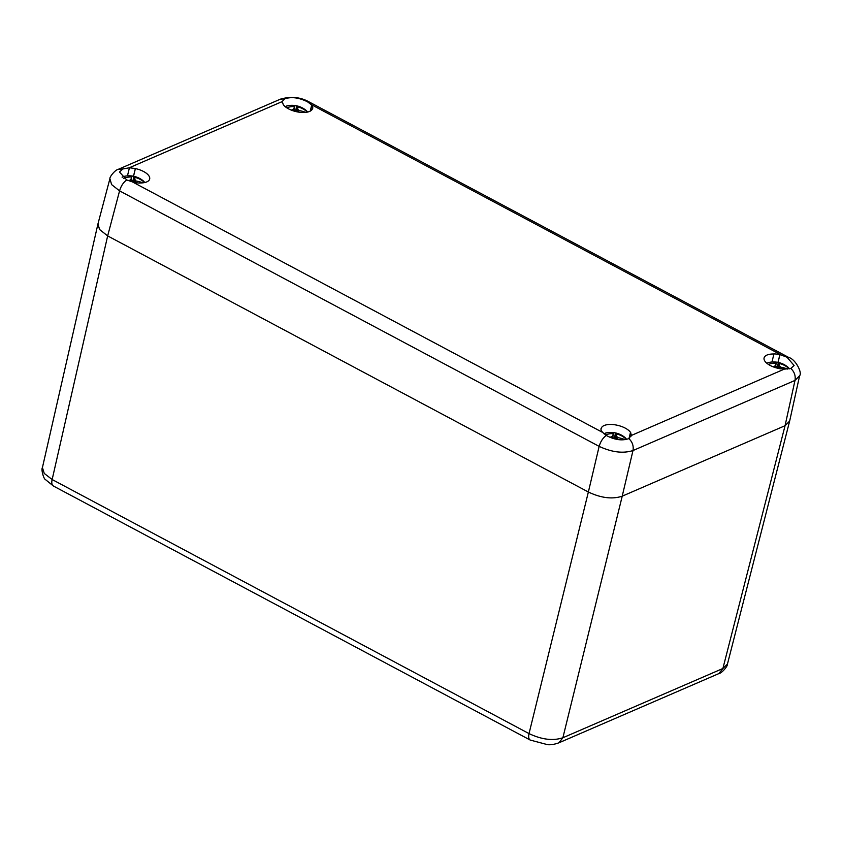 <?xml version="1.0" encoding="UTF-8"?>
<svg xmlns="http://www.w3.org/2000/svg" width="842" height="842" viewBox="0 0 842 842"><rect width="100%" height="100%" fill="white"/><g stroke="black" fill="none" stroke-linecap="round" stroke-linejoin="round"><path stroke-width="1.26" d="M626.553 439.377A12.662 5.578 13.6 0 0 624.269 436.945L624.269 436.945A22.292 22.292 0 0 0 606.956 432.756L603.903 433.693M626.437 439.408A19.766 18.924 -122.4 0 0 616.386 433.977A22.218 12.567 88.2 0 0 616.302 433.914A22.292 5.578 -80.2 0 0 615.428 432.988A8.083 3.557 13.6 0 0 614.007 432.756A8.083 3.557 13.6 0 0 612.629 432.641A22.292 4.547 94.3 0 1 613.386 433.556L612.744 437.103M609.324 437.061A19.766 8.315 -179.2 0 1 614.46 437.219A22.208 12.377 -100 0 1 614.544 437.324A22.292 4.547 94.3 0 1 614.807 438.924L616.302 433.914M617.681 439.513A22.292 5.578 -80.2 0 0 617.46 437.682A22.218 2.831 110.6 0 1 617.512 437.598A19.766 8.315 0.8 0 1 624.985 439.671M616.386 433.977L616.67 436.335L617.817 437.651M611.134 437.051L612.576 436.051L613.344 433.598A19.766 18.924 57.6 0 0 605.524 434.967M615.428 432.988L614.618 437.714M603.988 433.767A12.662 5.578 -166.4 0 1 606.956 432.756M617.46 437.682L616.944 439.387M612.576 436.051L612.376 437.082M616.67 436.335L615.891 439.177M144.74 182.535A12.662 5.578 13.6 0 0 142.593 180.325L142.593 180.325A22.292 22.292 0 0 0 125.279 176.136L122.079 177.136M144.55 182.577A19.766 18.924 -122.4 0 0 134.709 177.357A22.218 12.567 88.2 0 0 134.625 177.294A22.292 5.578 -80.2 0 0 133.752 176.367A8.083 3.557 13.6 0 0 132.331 176.136A8.083 3.557 13.6 0 0 130.952 176.02A22.292 4.547 94.3 0 1 131.71 176.936L131.068 180.483M127.816 180.43A19.766 8.315 -179.2 0 1 132.783 180.598A22.208 12.377 -100 0 1 132.868 180.704A22.292 4.547 94.3 0 1 133.089 182.051M135.983 182.703A22.292 5.578 -80.2 0 0 135.783 181.062A22.218 2.831 110.6 0 1 135.836 180.977A19.766 8.315 0.8 0 1 142.814 182.84M134.709 177.357L134.994 179.714L136.141 181.03M129.458 180.43L130.899 179.43L131.668 176.978A19.766 18.924 57.6 0 0 123.785 178.378M133.752 176.367L132.941 181.093M134.625 177.294L133.194 182.072M122.185 177.22A12.662 5.578 -166.4 0 1 125.279 176.136M135.783 181.062L135.309 182.598M130.899 179.43L130.699 180.462M134.994 179.714L134.257 182.398M307.572 112.07A12.662 5.578 13.6 0 0 305.425 109.849L305.425 109.849A22.292 22.292 0 0 0 288.101 105.66L285.101 106.576M307.372 112.112A19.766 18.924 -122.4 0 0 297.542 106.881A22.218 12.567 88.2 0 0 297.447 106.829A22.292 5.578 -80.2 0 0 296.584 105.903A8.083 3.557 13.6 0 0 295.163 105.66A8.083 3.557 13.6 0 0 293.784 105.555A22.292 4.547 94.3 0 1 294.542 106.471L293.9 110.018M290.9 109.955A19.766 8.315 -179.2 0 1 295.616 110.134A22.208 12.377 -100 0 1 295.7 110.228A22.292 4.547 94.3 0 1 295.921 111.576M298.805 112.144A22.292 5.578 -80.2 0 0 298.615 110.586A22.218 2.831 110.6 0 1 298.668 110.502A19.766 8.315 0.8 0 1 305.646 112.375M297.542 106.881L297.826 109.239L298.973 110.555M292.29 109.965L293.732 108.955L294.5 106.513A19.766 18.924 57.6 0 0 286.796 107.839M296.584 105.903L295.774 110.618M297.447 106.829L296.026 111.607M285.185 106.65A12.662 5.578 -166.4 0 1 288.101 105.66M298.615 110.586L298.173 112.039M293.732 108.955L293.532 109.997M297.826 109.239L297.11 111.839M789.343 368.849A12.662 5.578 13.6 0 0 787.102 366.481L787.102 366.481A22.292 22.292 0 0 0 769.777 362.292L766.778 363.207M789.196 368.87A19.766 18.924 -122.4 0 0 779.218 363.502A22.218 12.567 88.2 0 0 779.134 363.449A22.292 5.578 -80.2 0 0 778.261 362.523A8.083 3.557 13.6 0 0 776.84 362.292A8.083 3.557 13.6 0 0 775.461 362.176A22.292 4.547 94.3 0 1 776.219 363.091L775.577 366.638M772.577 366.586A19.766 8.315 -179.2 0 1 777.292 366.754A22.208 12.377 -100 0 1 777.376 366.859A22.292 4.547 94.3 0 1 777.598 368.196M780.492 368.859A22.292 5.578 -80.2 0 0 780.292 367.217A22.218 2.831 110.6 0 1 780.345 367.133A19.766 8.315 0.8 0 1 787.481 369.07M779.218 363.502L779.503 365.86L780.65 367.175M773.966 366.586L775.408 365.586L776.177 363.134A19.766 18.924 57.6 0 0 768.472 364.46M778.261 362.523L777.45 367.238M779.134 363.449L777.703 368.228M766.862 363.27A12.662 5.578 -166.4 0 1 769.777 362.292M780.292 367.217L779.818 368.754M775.408 365.586L775.208 366.617M779.503 365.86L778.766 368.554M42.426 467.584L97.946 223.93L99.588 229.54L107.66 235.907L588.369 492.012C601.093 498.054 612.376 499.443 622.227 496.17L785.06 425.705L789.617 421.21L727.456 664.043L722.889 668.506L562.877 737.76C553.005 741.013 541.722 739.623 529.029 733.592L52.151 479.53L44.247 473.425L42.426 467.584C40.932 469.478 43.763 478.961 45.247 479.414L53.393 486.013C51.815 485.003 51.394 482.834 52.151 479.53L107.66 235.907L588.369 492.012L529.029 733.592C528.292 737.024 528.702 739.181 530.271 740.076L547.521 744.654C550.552 745.033 554.341 744.423 558.877 742.823L562.877 737.76L622.227 496.17C612.376 499.443 601.093 498.064 588.369 492.012L599.146 446.376C600.557 441.534 602.925 437.893 606.261 435.451L602.704 432.462A15.482 6.82 -166.4 0 1 602.083 431.683L601.883 431.662A15.693 6.915 -166.4 0 1 600.977 428.725L601.177 428.746A15.482 6.82 -166.4 0 1 601.251 428.378A15.482 6.82 -166.4 0 1 614.439 424.736A15.482 6.82 -166.4 0 1 630.5 432.356L631.405 435.293A15.482 6.82 -166.4 0 1 631.384 435.451L631.342 435.661M62.034 490.623L53.393 486.013M531.344 740.623L521.63 735.476M312.382 108.934L312.561 108.197A15.482 6.82 -166.4 0 1 312.498 108.565A15.482 6.82 -166.4 0 1 309.624 111.418A15.482 6.82 -166.4 0 1 295.31 111.428A15.482 6.82 -166.4 0 1 283.238 104.597L282.333 101.661A15.482 6.82 -166.4 0 1 282.354 101.503L129.342 167.737L135.394 168.579A15.482 6.82 -166.4 0 1 149.665 179.041A15.482 6.82 -166.4 0 1 146.792 181.893A15.482 6.82 -166.4 0 1 139.825 182.956L139.856 183.051A15.693 6.915 -166.4 0 1 133.878 182.314L133.846 182.219A15.482 6.82 -166.4 0 1 132.289 181.84L126.7 179.956L119.501 172.042L122.806 168.979L129.079 167.832A15.482 6.82 -166.4 0 1 129.405 167.842L129.079 167.832M631.226 436.04L631.405 435.293M771.977 362.018L773.914 353.998A15.482 6.82 -166.4 0 0 764.083 357.913A15.482 6.82 -166.4 0 0 778.355 368.375L784.66 369.112A15.482 6.82 -166.4 0 1 784.334 369.112L631.626 435.335L628.416 438.756C621.838 440.924 614.449 439.819 606.261 435.451M133.541 176.241L135.394 168.579M778.05 362.397L779.903 354.735A15.482 6.82 -166.4 0 1 781.46 355.103L786.986 357.24L794.101 365.47L790.817 368.449L784.66 369.112M773.914 353.998L773.882 353.893A15.693 6.915 -166.4 0 1 779.871 354.629L779.903 354.735M282.396 101.293L284.807 98.861C291.311 96.598 298.847 97.556 307.414 101.745L311.045 104.482A15.482 6.82 -166.4 0 1 311.656 105.271L311.856 105.292A15.693 6.915 -166.4 0 1 312.761 108.229L312.561 108.197M133.489 176.231L135.362 168.484M127.468 175.862L129.405 167.842M126.7 179.956C123.364 182.388 120.985 186.029 119.575 190.871L111.618 184.608L109.902 178.693C109.428 177.041 115.122 169.758 118.438 169.253L122.806 168.979M600.988 429.536L601.177 428.746M629.027 438.45L630.5 432.356M629.269 438.303L630.7 432.378M789.659 421.042L785.06 425.705L622.217 496.17L632.995 450.544C623.143 453.68 611.86 452.291 599.146 446.376L119.575 190.871L107.66 235.907L99.514 229.456L97.988 223.772L109.902 178.693M282.144 102.471L282.333 101.661M310.477 110.986L311.856 105.292M310.235 111.123L311.656 105.271M789.67 421.042L799.616 375.721L794.995 380.426C795.764 375.795 794.374 371.806 790.817 368.449M777.997 362.386L779.871 354.629M628.816 438.556C632.374 441.913 633.763 445.902 632.995 450.544L794.995 380.426L785.06 425.705L722.889 668.506L718.889 673.579L558.877 742.823M781.46 355.103L311.045 104.482M132.289 181.84L602.704 432.462M284.807 98.861L280.439 99.145L118.448 169.253M786.986 357.24L788.712 357.44L309.14 101.945L307.414 101.745M626.68 439.345L624.269 436.945M144.845 182.514L142.593 180.325M307.677 112.049L305.425 109.849M789.47 368.817L787.102 366.481M530.176 740.034L53.299 485.971M727.456 664.043C727.951 666.085 721.552 673.432 718.889 673.579M309.14 101.945C300.499 97.083 290.932 96.156 280.439 99.145M799.616 375.721C802.51 372.848 795.522 359.166 788.712 357.44"/></g></svg>
